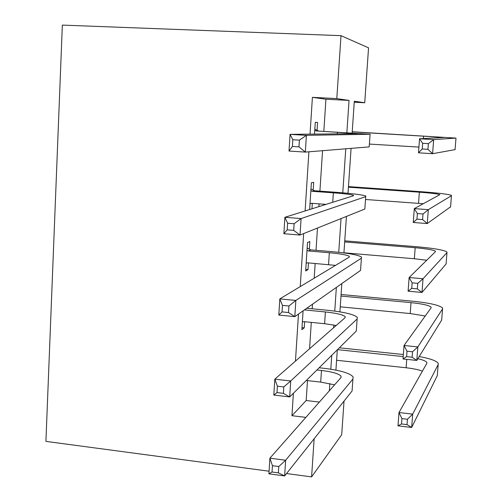 <?xml version="1.0" encoding="UTF-8"?>
<svg xmlns="http://www.w3.org/2000/svg" width="502" height="502" viewBox="0 0 502 502"><rect width="100%" height="100%" fill="white"/><g stroke="black" fill="none" stroke-linecap="round" stroke-linejoin="round"><path stroke-width="0.75" d="M344.033 401.104L341.699 434.701L311.598 476.9L286.535 473.549M323.834 131.26L325.93 99.227L312.407 97.344L336.804 98.605L341.002 35.661L368.55 47.834L364.734 102.759L354.312 101.209L352.14 132.948M354.243 102.213L364.734 102.759M312.407 97.344L310.041 134.147M308.906 151.799L305.109 210.947M303.654 233.587L300.246 286.592M298.483 314.064L295.458 361.114M293.394 393.267L291.957 415.706L306.176 400.514L307.481 380.604M309.565 348.777L311.296 322.384M312.188 308.786L312.489 304.212M314.196 278.202L315.162 263.475M316.022 250.303L317.484 228.033M318.889 206.617L319.071 203.862M319.906 191.13L322.56 150.688M317.057 130.288L317.565 122.438L315.281 122.35L314.522 134.103M313.399 151.435L315.557 151.259M313.179 190.082L313.681 182.32L311.372 182.803L309.64 209.522M311.962 208.794L312.313 203.36M309.339 249.18L309.841 241.506L307.506 242.541L305.668 270.961L308.008 269.668L308.454 262.885M303.089 310.826L301.871 329.67L304.237 327.837L304.632 321.713M269.078 471.215L45.914 441.383L62.342 25.1L341.002 35.661M311.598 476.9L314.139 438.773M291.957 415.706L305.869 417.388M351.086 148.366L348.012 193.295M346.43 216.418L343.933 252.933M341.843 283.561L339.904 311.867M337.313 349.819L335.926 370.118M346.863 132.622L349.047 100.425L336.804 98.605M329.35 390.757L329.839 383.578M330.812 369.215L331.753 355.316M333.623 327.737L333.811 324.989M334.752 311.108L336.359 287.414M338.743 252.311L341.034 218.583M342.778 192.818L345.765 148.799M325.93 99.227L349.047 100.425M306.176 400.514L319.379 402.064M305.762 269.467L308.008 269.668M302.003 327.611L304.237 327.837M316.128 130.94L357.7 133.645L290.062 134.36L306.402 135.339L370.181 134.266L316.128 130.94L314.767 130.282M314.836 129.215L318.406 130.94M299.405 140.127L306.402 135.339L305.335 152.093L289.02 151.058L290.062 134.36L292.829 139.732L292.409 146.458L298.979 146.873L299.405 140.127L292.829 139.732M298.979 146.873L305.335 152.093L369.202 146.891L370.081 134.373M289.02 151.058L292.409 146.458M428.357 143.66L422.678 143.315L422.251 148.975L427.924 149.32L428.357 143.66L433.672 139.612L432.592 153.7L418.486 152.821L419.54 138.778L433.672 139.612L455.904 138.094L352.222 131.762M352.216 131.869L444.283 137.435L419.54 138.778L422.678 143.315M369.491 144.08L418.913 147.086M427.924 149.32L432.592 153.7L455.076 149.621M418.486 152.821L422.251 148.975M310.016 203.762L311.435 203.297L326.018 204.377M312.213 191.306L333.359 192.824C344.598 193.672 351.325 194.512 353.533 195.347L353.414 195.774L284.891 217.297L301.087 218.558L365.713 196.658L365.845 196.044C362.494 194.782 352.373 193.515 335.474 192.247L314.516 190.747L312.213 191.306L310.863 190.635M311.642 203.31L310.01 203.843M310.97 188.99L314.516 190.747M294.116 223.748L301.087 218.558L300.033 235.036L283.868 233.719L284.891 217.297L287.602 223.233L287.188 229.853L293.695 230.38L294.116 223.748L287.602 223.233M293.695 230.38L300.033 235.036L364.847 209.027L365.713 196.658M283.868 233.719L287.188 229.853M306.164 263.249L307.582 262.81L335.493 265.382M308.347 250.962L329.35 252.744C340.513 253.761 347.171 254.972 349.329 256.371L349.185 257.149L279.815 298.891L295.854 300.428L361.396 258.191L361.565 257.074C358.296 254.947 348.269 253.127 331.489 251.609L310.669 249.852L308.347 250.962L307.004 250.285M307.149 248.07L310.669 249.852M288.914 306L295.854 300.428L294.818 316.643L278.805 315.049L279.815 298.891L282.463 305.373L282.055 311.886L288.506 312.526L288.914 306L282.463 305.373M288.506 312.526L294.818 316.643L360.543 270.409L361.396 258.191M278.805 315.049L282.055 311.886M302.361 322.046L303.766 321.631L324.599 323.715L336.214 325.472M304.526 309.922L325.39 311.955C336.472 313.141 343.067 314.71 345.169 316.668L345.006 317.779L274.814 379.173L290.708 380.974L357.135 318.977L357.336 317.371C354.142 314.409 344.215 312.043 327.549 310.28L306.873 308.266L304.438 309.872M283.799 386.923L290.708 380.974L289.692 396.931L273.822 395.074L274.814 379.173L277.405 386.189L277.004 392.595L283.392 393.342L283.799 386.923L277.405 386.189M283.392 393.342L289.692 396.931L356.288 331.044L357.135 318.977M273.822 395.074L277.004 392.595M423.017 213.99L417.382 213.57L416.961 219.148L422.59 219.575L423.017 213.99L428.319 209.66L427.252 223.559L413.259 222.48L414.294 208.625L428.319 209.66L451.449 195.717L451.398 195.366C448.248 194.18 437.97 192.944 420.569 191.664L348.47 186.593M348.432 187.196L419.365 192.191C430.948 193.05 437.775 193.866 439.852 194.657L414.294 208.625L417.382 213.57M365.6 199.495L423.412 203.737M422.59 219.575L427.252 223.559L450.576 206.805M413.259 222.48L416.961 219.148M417.746 283.354L412.155 282.852L411.74 288.355L417.331 288.863L417.746 283.354L423.035 278.754L421.987 292.459L408.101 291.191L409.13 277.524L423.035 278.754L446.975 252.631L446.949 251.998C443.875 250.002 433.697 248.239 416.415 246.714L344.761 240.841M344.686 241.926L415.173 247.718C426.681 248.741 433.446 249.914 435.466 251.232L435.472 251.678L409.13 277.524L412.155 282.852M343.945 252.801L414.345 258.75L426.744 260.243M417.331 288.863L421.987 292.459L446.09 263.933L446.134 263.349M408.101 291.191L411.74 288.355M412.55 351.776L407.003 351.199L406.595 356.621L412.136 357.211L412.55 351.776L417.827 346.907L416.792 360.43L403.018 358.968L404.028 345.483L417.827 346.907L442.551 308.906L442.544 308.002C439.557 305.21 429.474 302.932 412.299 301.169L341.096 294.505M340.99 296.067L411.031 302.643C422.464 303.829 429.166 305.341 431.136 307.186L431.124 307.82L404.028 345.483L407.003 351.199M340.249 306.822L410.209 313.555L425.238 316.003M412.136 357.211L416.792 360.43L441.672 320.081L441.735 319.259M403.018 358.968L406.595 356.621M306.32 380.478L320.696 382.097L334.564 384.839M316.938 369.974L321.475 370.476C332.481 371.819 339.013 373.739 341.065 376.243L340.877 377.686L269.894 458.182L285.644 460.24L352.919 379.029L353.151 376.952C350.045 373.168 340.212 370.269 323.658 368.267L319.159 367.771M278.767 466.546L285.644 460.24L284.64 475.94L268.915 473.832L269.894 458.182L272.429 465.705L272.034 472.012L278.365 472.859L278.767 466.546L272.429 465.705M278.365 472.859L284.64 475.94L352.084 390.951L352.919 379.029M268.915 473.832L272.034 472.012M403.351 354.525L339.352 347.798M337.488 349.643L403.194 356.577M336.597 360.267L406.118 367.765C413.008 368.537 418.436 369.66 422.408 371.147M417.852 358.704C423.098 359.915 426.098 361.183 426.851 362.519L426.819 363.341L398.996 412.531L412.688 414.137L438.177 364.552L438.196 363.379C436.583 360.844 430.245 358.572 419.183 356.552M407.423 419.264L412.688 414.137L411.665 427.478L397.998 425.834L398.996 412.531L401.92 418.612L401.518 423.964L407.022 424.623L407.423 419.264L401.92 418.612M407.022 424.623L411.665 427.478L437.311 375.603L437.393 374.555M397.998 425.834L401.518 423.964M337.419 132.189L337.306 133.858M423.594 136.042L423.406 138.571M455.979 138.163L455.069 149.721M333.359 192.824L332.726 202.268M329.35 252.744L328.553 264.642M325.39 311.955L324.599 323.715M419.365 192.191L418.524 203.348M451.449 195.717L450.551 207.15M415.173 247.718L414.345 258.75M446.975 252.631L446.09 263.933M411.031 302.643L410.209 313.555M442.551 308.906L441.672 320.081M321.475 370.476L320.696 382.097M406.752 359.363L406.118 367.765M438.177 364.552L437.311 375.603M353.533 195.347L353.508 195.742M349.329 256.371L349.279 257.087M345.169 316.668L345.1 317.691M435.466 251.232L435.429 251.722M431.136 307.186L431.08 307.883M341.065 376.243L340.971 377.567M426.851 362.519L426.775 363.417"/></g></svg>
